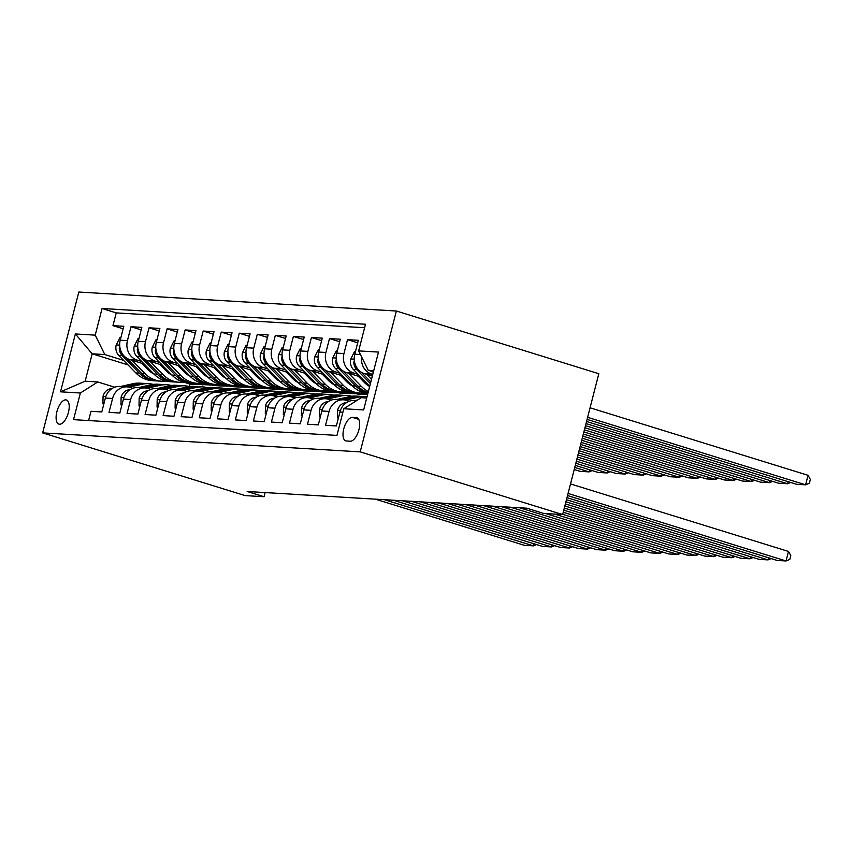 <?xml version="1.0" encoding="UTF-8"?>
<svg xmlns="http://www.w3.org/2000/svg" width="853" height="853" viewBox="0 0 853 853"><rect width="100%" height="100%" fill="white"/><g stroke="black" fill="none" stroke-linecap="round" stroke-linejoin="round"><path stroke-width="1.28" d="M59.529 424.229A12.635 5.651 -72.8 0 0 68.251 413.065A12.635 5.651 -72.8 0 0 66.395 399.982A12.635 5.651 -72.8 0 0 65.788 399.865A12.635 5.651 -72.8 0 0 57.066 411.039A12.635 5.651 -72.8 0 0 58.921 424.122A12.635 5.651 -72.8 0 0 59.529 424.229M396.368 311.014L78.817 292.035L42.65 432.887L360.201 451.866L396.368 311.014L598.817 373.721L562.649 514.572L360.201 451.866M88.595 420.561L90.972 411.295L101.795 411.946L105.367 398.042L112.585 398.479A15.791 14.043 -86.6 0 1 127.022 386.889A15.791 14.043 -86.6 0 1 129.987 387.433L132.748 388.286M112.585 398.479L109.013 412.372L119.836 413.023L123.408 399.129L130.626 399.556A15.791 14.043 -86.6 0 1 145.063 387.966A15.791 14.043 -86.6 0 1 148.027 388.51L150.8 389.363M130.626 399.556L127.054 413.449L137.887 414.1L141.449 400.206L148.667 400.633A15.791 14.043 -86.6 0 1 163.104 389.043A15.791 14.043 -86.6 0 1 166.079 389.586L168.841 390.439M148.667 400.633L145.095 414.526L155.928 415.176L159.49 401.283L166.708 401.71A15.791 14.043 -86.6 0 1 181.145 390.12A15.791 14.043 -86.6 0 1 184.12 390.663L186.882 391.527M166.708 401.71L163.147 415.603L173.969 416.253L177.541 402.36L184.749 402.787A15.791 14.043 -86.6 0 1 199.197 391.207A15.791 14.043 -86.6 0 1 202.161 391.74L204.923 392.604M184.749 402.787L181.188 416.69L192.01 417.33L195.582 403.437L202.801 403.874A15.791 14.043 -86.6 0 1 217.238 392.284A15.791 14.043 -86.6 0 1 220.202 392.817L222.964 393.681M202.801 403.874L199.229 417.767L210.051 418.407L213.623 404.514L220.842 404.951A15.791 14.043 -86.6 0 1 235.279 393.361A15.791 14.043 -86.6 0 1 238.243 393.905L241.004 394.758M220.842 404.951L217.27 418.844L228.092 419.484L231.664 405.591L238.883 406.028A15.791 14.043 -86.6 0 1 253.32 394.438A15.791 14.043 -86.6 0 1 256.284 394.982L259.056 395.835M238.883 406.028L235.311 419.921L246.144 420.572L249.705 406.668L256.924 407.105A15.791 14.043 -86.6 0 1 271.361 395.515A15.791 14.043 -86.6 0 1 274.335 396.059L277.097 396.912M256.924 407.105L253.362 420.998L264.185 421.649L267.746 407.755L274.965 408.182A15.791 14.043 -86.6 0 1 289.402 396.592A15.791 14.043 -86.6 0 1 292.376 397.135L295.138 397.988M274.965 408.182L271.403 422.075L282.226 422.725L285.798 408.832L293.005 409.259A15.791 14.043 -86.6 0 1 307.453 397.669A15.791 14.043 -86.6 0 1 310.417 398.212L313.179 399.065M293.005 409.259L289.444 423.152L300.267 423.802L303.839 409.909L311.057 410.336A15.791 14.043 -86.6 0 1 325.494 398.746A15.791 14.043 -86.6 0 1 328.458 399.289L331.22 400.142M311.057 410.336L307.485 424.229L318.308 424.879L321.88 410.986L329.098 411.413A15.791 14.043 -86.6 0 1 343.535 399.833A15.791 14.043 -86.6 0 1 346.499 400.366L349.261 401.23M329.098 411.413L325.526 425.316L336.359 425.956L339.921 412.063A15.791 14.043 -86.6 0 1 354.358 400.473L356.618 400.611M372.334 376.077L364.37 373.603A15.791 14.043 -86.6 0 1 354.784 354.198L358.345 340.304L347.523 339.654L357.706 342.81M360.702 376.983L346.318 372.526A15.791 14.043 93.4 0 1 336.732 353.121L340.304 339.227L329.482 338.577L339.665 341.733M342.661 375.906L328.277 371.45A15.791 14.043 93.4 0 1 318.691 352.044L322.263 338.151L311.43 337.5L321.613 340.656M324.62 374.83L310.236 370.373A15.791 14.043 93.4 0 1 300.651 350.967L304.222 337.074L293.389 336.423L303.572 339.579M306.579 373.753L292.195 369.296A15.791 14.043 93.4 0 1 282.61 349.89L286.171 335.997L275.348 335.346L285.531 338.502M288.527 372.676L274.154 368.219A15.791 14.043 93.4 0 1 264.569 348.813L268.13 334.92L257.307 334.269L267.49 337.425M270.486 371.588L256.113 367.142A15.791 14.043 93.4 0 1 246.517 347.736L250.089 333.832L239.266 333.192L249.449 336.338M252.445 370.511L238.062 366.065A15.791 14.043 93.4 0 1 228.476 346.649L232.048 332.755L221.226 332.116L231.398 335.261M234.404 369.434L220.021 364.977A15.791 14.043 93.4 0 1 210.435 345.572L214.007 331.678L203.174 331.028L213.357 334.184M216.363 368.357L201.98 363.9A15.791 14.043 93.4 0 1 192.394 344.495L195.966 330.601L185.133 329.951L195.316 333.107M198.322 367.28L183.939 362.824A15.791 14.043 93.4 0 1 174.353 343.418L177.914 329.525L167.092 328.874L177.275 332.03M180.271 366.204L165.898 361.747A15.791 14.043 93.4 0 1 156.312 342.341L159.874 328.448L149.051 327.797L159.234 330.953M162.23 365.127L147.846 360.67A15.791 14.043 93.4 0 1 138.261 341.264L141.833 327.371L131.01 326.72L141.193 329.876M562.649 514.572L543.702 513.442L526.834 508.207L247.167 491.499L264.046 496.723L265.112 492.576M356.351 417.618L352.385 417.384A12.241 5.47 -72.8 0 0 343.94 428.206A12.241 5.47 -72.8 0 0 345.732 440.873A12.241 5.47 -72.8 0 0 346.329 440.98L350.295 441.225A12.241 5.47 -72.8 0 0 358.74 430.402A12.241 5.47 -72.8 0 0 356.949 417.725A12.241 5.47 -72.8 0 0 356.351 417.618L357.492 417.97M128.035 364.903L92.177 353.803L85.14 381.206L97.775 381.963L80.363 393.009L73.529 419.655L336.956 435.403L343.791 408.747L361.203 397.701L366.694 398.031M80.363 393.009L60.52 391.826L75.373 333.96L95.227 335.144L102.061 308.498L365.489 324.247L358.655 350.892L378.497 352.076L363.645 409.941L343.791 408.747M229.979 386.11L220.703 385.94L215.873 384.447M166.004 368.997L163.605 368.251M141.673 361.459L137.024 360.019A15.791 14.043 -86.6 0 1 127.438 340.614L131.01 326.72M220.703 385.94L213.485 385.513L208.665 384.021M168.521 371.588L166.122 370.842M144.189 364.05L129.805 359.593L137.024 360.019M248.031 387.187L238.744 387.017L233.914 385.524M184.056 370.074L181.646 369.338M159.714 362.536L155.065 361.096A15.791 14.043 -86.6 0 1 145.479 341.69L149.051 327.797M238.744 387.017L231.526 386.59L226.706 385.098M186.572 372.665L184.163 371.919M266.072 388.264L256.785 388.094L251.955 386.601M202.097 371.151L199.687 370.415M177.755 363.613L173.116 362.184A15.791 14.043 -86.6 0 1 163.52 342.767L167.092 328.874M256.785 388.094L249.577 387.667L244.747 386.174M204.613 373.742L202.214 372.996M284.113 389.341L274.837 389.171L269.996 387.678M220.138 372.239L217.739 371.492M195.795 364.7L191.157 363.261A15.791 14.043 -86.6 0 1 181.572 343.844L185.133 329.951M274.837 389.171L267.618 388.744L262.799 387.251M222.654 374.819L220.255 374.072M302.154 390.418L292.878 390.258L288.037 388.755M238.179 373.315L235.78 372.569M213.847 365.777L209.198 364.338A15.791 14.043 -86.6 0 1 199.613 344.932L203.174 331.028M292.878 390.258L285.659 389.821L280.84 388.328M240.695 375.896L238.296 375.149M320.195 391.495L310.918 391.335L306.088 389.832M256.22 374.392L253.821 373.646M231.888 366.854L227.239 365.415A15.791 14.043 -86.6 0 1 217.654 346.009L221.226 332.116M310.918 391.335L303.7 390.898L298.881 389.405M258.736 376.973L256.337 376.226M338.236 392.583L328.959 392.412L324.129 390.909M274.261 375.469L271.862 374.723M249.929 367.931L245.28 366.491A15.791 14.043 -86.6 0 1 235.695 347.086L239.266 333.192M328.959 392.412L321.741 391.975L316.921 390.482M276.788 378.05L274.378 377.314M356.287 393.659L347 393.489L342.17 391.985M292.312 376.546L289.903 375.8M267.97 369.008L263.321 367.568A15.791 14.043 -86.6 0 1 253.736 348.163L257.307 334.269M347 393.489L339.782 393.052L334.962 391.559M294.829 379.127L292.43 378.391M367.643 394.331L365.052 394.566L360.211 393.073M310.353 377.623L307.944 376.877M286.011 370.085L281.373 368.645A15.791 14.043 -86.6 0 1 271.776 349.24L275.348 335.346M365.052 394.566L357.834 394.139L353.014 392.647M312.87 380.214L310.471 379.468M328.394 378.7L325.995 377.964M304.052 371.162L299.414 369.722A15.791 14.043 -86.6 0 1 289.828 350.316L293.389 336.423M330.911 381.291L328.512 380.545M346.435 379.777L344.036 379.041M322.103 372.239L317.455 370.81A15.791 14.043 -86.6 0 1 307.869 351.393L311.43 337.5M348.952 382.368L346.553 381.622M364.476 380.864L362.077 380.118M340.144 373.326L335.496 371.887A15.791 14.043 -86.6 0 1 325.91 352.47L329.482 338.577M366.993 383.445L364.594 382.698M358.185 374.403L353.537 372.964A15.791 14.043 -86.6 0 1 343.951 353.558L347.523 339.654M372.761 374.403L371.577 374.041A15.791 14.043 -86.6 0 1 361.576 356.821M364.594 327.733L116.243 312.891L112.959 325.643L123.141 328.8M129.805 359.593A15.791 14.043 93.4 0 1 120.22 340.187L123.792 326.294L112.959 325.643M97.775 381.963L114.707 387.209M373.731 370.628L368.24 370.298L358.655 350.892M373.411 371.897L368.24 370.298M264.046 496.723L245.099 495.593L42.65 432.887M211.939 385.034L190.027 384.106L183.672 382.133M152.367 372.441L150.459 371.855M190.027 384.106L189.409 386.537M202.662 384.863L197.821 383.37M147.964 367.92L145.564 367.174M123.632 360.382L104.812 354.56L92.177 353.803L75.373 333.96M343.535 399.833L336.317 399.396A15.791 14.043 93.4 0 0 321.88 410.986M325.494 398.746L318.276 398.319A15.791 14.043 93.4 0 0 303.839 409.909M307.453 397.669L300.235 397.242A15.791 14.043 93.4 0 0 285.798 408.832M361.597 393.084L365.148 394.182M289.402 396.592L282.194 396.165A15.791 14.043 93.4 0 0 267.746 407.755M343.556 392.007L347.107 393.105M271.361 395.515L264.142 395.088A15.791 14.043 93.4 0 0 249.705 406.668M325.515 390.93L329.055 392.028M253.32 394.438L246.101 394.011A15.791 14.043 93.4 0 0 231.664 405.591M307.475 389.853L311.014 390.951M235.279 393.361L228.06 392.924A15.791 14.043 93.4 0 0 213.623 404.514M289.434 388.776L292.974 389.874M217.238 392.284L210.019 391.847A15.791 14.043 93.4 0 0 195.582 403.437M271.382 387.699L274.933 388.797M199.197 391.207L191.978 390.77A15.791 14.043 93.4 0 0 177.541 402.36M253.341 386.622L256.892 387.72M181.145 390.12L173.937 389.693A15.791 14.043 93.4 0 0 159.49 401.283M235.3 385.545L238.84 386.644M163.104 389.043L155.886 388.616A15.791 14.043 93.4 0 0 141.449 400.206M217.259 384.458L220.799 385.556M145.063 387.966L137.845 387.539A15.791 14.043 93.4 0 0 123.408 399.129M199.218 383.381L202.758 384.479M116.243 312.891L102.061 308.498M95.227 335.144L104.812 354.56M127.022 386.889L119.804 386.462A15.791 14.043 93.4 0 0 105.367 398.042M60.52 391.826L85.14 381.206M568.077 493.45L786.061 560.965L788.503 551.443L570.518 483.928M567.544 495.54L777.04 560.421L786.061 560.965L789.825 559.387L790.806 555.58L788.503 551.443M587.621 417.309L805.605 484.824L796.585 484.291L587.088 419.399M372.452 371.599L373.273 372.441M808.047 475.313L810.35 479.439L809.369 483.246L805.605 484.824L808.047 475.313L590.063 407.798M567 497.63L768.02 559.888L768.553 557.798M338.417 417.917L337.479 417.853L337.628 410.133A10.46 9.308 -86.6 0 1 344.815 402.84L346.872 402.371M355.125 400.526L357.663 399.95M566.467 499.709L758.989 559.344L768.02 559.888L771.112 558.587M337.479 417.853L338.364 418.13M565.934 501.799L749.968 558.811L750.512 556.721M345.529 400.11L358.612 397.167A30.207 26.859 -86.6 0 1 365.329 396.624A30.207 26.859 -86.6 0 1 367.014 396.784M320.376 416.829L319.438 416.776L319.587 409.056A10.46 9.308 -86.6 0 1 326.774 401.763L328.831 401.294M337.084 399.439L349.591 396.634A30.207 26.859 -86.6 0 1 356.309 396.091L359.731 396.293A30.207 26.859 93.4 0 0 353.025 396.837L340.507 399.652M565.39 503.888L740.948 558.267L749.968 558.811L753.071 557.51M342.671 399.78L355.189 396.965A30.207 26.859 -86.6 0 1 361.896 396.421L365.329 396.624M360.819 396.378A30.207 26.859 93.4 0 0 359.731 396.293M319.438 416.776L320.323 417.053M564.857 505.978L731.927 557.734L732.471 555.644M327.488 399.033L340.571 396.091A30.207 26.859 -86.6 0 1 347.288 395.547A30.207 26.859 -86.6 0 1 351.767 396.25M302.335 415.752L301.386 415.699L301.546 407.979A10.46 9.308 -86.6 0 1 308.733 400.686L310.791 400.217M319.043 398.362L331.55 395.557A30.207 26.859 -86.6 0 1 338.268 395.003L341.69 395.216A30.207 26.859 93.4 0 0 334.973 395.76L322.466 398.575M564.323 508.068L722.907 557.19L731.927 557.734L735.03 556.433M324.63 398.703L337.138 395.888A30.207 26.859 -86.6 0 1 343.855 395.344L347.288 395.547M342.778 395.302A30.207 26.859 93.4 0 0 341.69 395.216M301.386 415.699L302.282 415.976M563.78 510.158L713.886 556.646L714.419 554.567M309.447 397.956L322.53 395.014A30.207 26.859 -86.6 0 1 329.247 394.47A30.207 26.859 -86.6 0 1 333.726 395.163M284.294 414.675L283.345 414.622L283.495 406.902A10.46 9.308 -86.6 0 1 290.692 399.599L292.75 399.14M300.992 397.285L313.509 394.481A30.207 26.859 -86.6 0 1 320.216 393.926L323.65 394.139A30.207 26.859 93.4 0 0 316.932 394.683L304.425 397.487M563.247 512.248L704.866 556.113L713.886 556.646L716.978 555.356M306.59 397.626L319.097 394.811A30.207 26.859 -86.6 0 1 325.814 394.267L329.247 394.47M324.726 394.225A30.207 26.859 93.4 0 0 323.65 394.139M283.345 414.622L284.241 414.899M355.424 351.671L354.485 351.617L350.722 359.124A10.46 9.308 93.4 0 0 353.387 369.477L369.722 386.238M586.555 421.489L787.564 483.747L778.544 483.214L586.011 423.578M366.577 374.296L371.492 379.34M790.656 482.457L787.564 483.747L788.097 481.657M354.326 360.488L353.835 362.312A10.46 9.308 93.4 0 0 356.81 369.68L370.394 383.615M370.82 381.963L361.32 372.207M337.383 350.594L336.445 350.54L332.681 358.047A10.46 9.308 93.4 0 0 335.346 368.389L352.364 385.855A30.207 26.859 93.4 0 0 367.856 393.51M585.478 425.668L769.523 482.67L760.503 482.137L584.945 427.758M348.536 373.219L361.384 386.398A30.207 26.859 93.4 0 0 368.357 391.548M772.615 481.38L769.523 482.67L770.056 480.58M358.303 376.237L364.487 382.592A25.078 22.295 93.4 0 0 369.648 386.526M336.285 359.412L335.794 361.235A10.46 9.308 93.4 0 0 338.769 368.603L355.786 386.068A30.207 26.859 93.4 0 0 367.952 393.137M368.08 392.668A30.207 26.859 -86.6 0 1 357.951 386.196L343.269 371.13M319.342 349.517L318.393 349.463L314.64 356.97A10.46 9.308 93.4 0 0 317.295 367.312L334.312 384.778A30.207 26.859 93.4 0 0 350.786 392.508L354.219 392.711A30.207 26.859 93.4 0 0 355.296 392.753M584.401 429.848L751.482 481.593L742.451 481.049L583.868 431.938M330.495 372.132L343.332 385.321A30.207 26.859 93.4 0 0 359.806 393.052A30.207 26.859 93.4 0 0 364.348 392.892M754.574 480.292L751.482 481.593L752.015 479.503M340.262 375.16L346.446 381.504A25.078 22.295 93.4 0 0 352.332 385.833M318.244 358.335L317.753 360.158A10.46 9.308 93.4 0 0 320.728 367.526L337.745 384.991A30.207 26.859 93.4 0 0 354.219 392.711M359.806 393.052L356.383 392.838A30.207 26.859 -86.6 0 1 339.91 385.119L325.228 370.053M367.44 383.903A25.078 22.295 -86.6 0 1 366.566 384.479M367.611 385.257A25.078 22.295 93.4 0 0 368.357 384.831M301.301 348.44L300.352 348.387L296.599 355.893A10.46 9.308 93.4 0 0 299.254 366.236L316.271 383.701A30.207 26.859 93.4 0 0 332.745 391.431L336.167 391.634A30.207 26.859 93.4 0 0 337.255 391.676M583.335 434.028L733.431 480.516L724.41 479.972L582.791 436.107M312.454 371.055L325.292 384.245A30.207 26.859 93.4 0 0 341.765 391.975A30.207 26.859 93.4 0 0 346.307 391.815M736.534 479.215L733.431 480.516L733.975 478.426M322.21 374.083L328.394 380.427A25.078 22.295 93.4 0 0 334.291 384.756M300.192 357.247L299.712 359.081A10.46 9.308 93.4 0 0 302.687 366.438L319.704 383.903A30.207 26.859 93.4 0 0 336.167 391.634M341.765 391.975L338.342 391.762A30.207 26.859 -86.6 0 1 321.869 384.042L307.187 368.976M349.399 382.826A25.078 22.295 -86.6 0 1 348.525 383.392M349.57 384.181A25.078 22.295 93.4 0 0 350.306 383.754M562.713 514.338L695.845 555.57L696.379 553.48M291.406 396.88L304.489 393.937A30.207 26.859 -86.6 0 1 311.196 393.393A30.207 26.859 -86.6 0 1 315.685 394.086M266.253 413.598L265.304 413.545L265.454 405.825A10.46 9.308 -86.6 0 1 272.651 398.522L274.698 398.063M282.951 396.208L295.469 393.393A30.207 26.859 -86.6 0 1 302.175 392.849L305.609 393.052A30.207 26.859 93.4 0 0 298.891 393.606L286.384 396.41M554.631 514.092L686.825 555.036L695.845 555.57L698.938 554.279M288.549 396.538L301.056 393.734A30.207 26.859 -86.6 0 1 307.773 393.19L311.196 393.393M306.685 393.148A30.207 26.859 93.4 0 0 305.609 393.052M265.304 413.545L266.189 413.822M283.26 347.363L282.311 347.31L278.558 354.816A10.46 9.308 93.4 0 0 281.213 365.159L298.23 382.624A30.207 26.859 93.4 0 0 314.704 390.354L318.126 390.557A30.207 26.859 93.4 0 0 319.214 390.599M582.258 438.197L715.39 479.439L706.369 478.896L581.725 440.287M294.402 369.978L307.251 383.168A30.207 26.859 93.4 0 0 323.724 390.887A30.207 26.859 93.4 0 0 328.256 390.727M718.493 478.138L715.39 479.439L715.934 477.349M304.169 373.006L310.353 379.35A25.078 22.295 93.4 0 0 316.25 383.679L319.704 383.903M282.151 356.17L281.661 358.004A10.46 9.308 93.4 0 0 284.646 365.361L301.653 382.826A30.207 26.859 93.4 0 0 318.126 390.557M323.724 390.887L320.291 390.685A30.207 26.859 -86.6 0 1 303.828 382.954L289.146 367.899M331.359 381.749A25.078 22.295 -86.6 0 1 330.484 382.315M331.518 383.104A25.078 22.295 93.4 0 0 332.265 382.677M545.611 513.549L677.804 554.493L678.338 552.403M273.365 395.803L286.437 392.86A30.207 26.859 -86.6 0 1 293.155 392.316A30.207 26.859 -86.6 0 1 297.644 393.009M248.202 412.521L247.263 412.468L247.413 404.748A10.46 9.308 -86.6 0 1 254.599 397.445L256.657 396.986M264.91 395.131L277.417 392.316A30.207 26.859 -86.6 0 1 284.134 391.772L287.568 391.975A30.207 26.859 93.4 0 0 280.85 392.529L268.343 395.334M519.722 507.791L668.784 553.96L677.804 554.493L680.897 553.202M270.508 395.461L283.015 392.657A30.207 26.859 -86.6 0 1 289.732 392.103L293.155 392.316M288.645 392.071A30.207 26.859 93.4 0 0 287.568 391.975M247.263 412.468L248.148 412.745M265.208 346.286L264.27 346.222L260.506 353.728A10.46 9.308 93.4 0 0 263.172 364.082L280.189 381.547A30.207 26.859 93.4 0 0 296.663 389.277L300.085 389.48A30.207 26.859 93.4 0 0 301.173 389.522M581.192 442.376L697.349 478.362L688.328 477.819L580.648 444.466M276.361 368.901L289.21 382.091A30.207 26.859 93.4 0 0 305.683 389.81A30.207 26.859 93.4 0 0 310.215 389.65M700.441 477.062L697.349 478.362L697.882 476.273M286.128 371.929L292.312 378.274A25.078 22.295 93.4 0 0 298.198 382.592M264.11 355.093L263.62 356.917A10.46 9.308 93.4 0 0 266.594 364.284L283.612 381.749A30.207 26.859 93.4 0 0 300.085 389.48M305.683 389.81L302.25 389.608A30.207 26.859 -86.6 0 1 285.776 381.877L271.105 366.811M313.318 380.673A25.078 22.295 -86.6 0 1 312.443 381.238M313.477 382.016A25.078 22.295 93.4 0 0 314.224 381.6M510.702 507.247L659.753 553.416L660.297 551.326M255.314 394.715L268.396 391.783A30.207 26.859 -86.6 0 1 275.114 391.228A30.207 26.859 -86.6 0 1 279.603 391.932M230.161 411.445L229.222 411.391L229.372 403.661A10.46 9.308 -86.6 0 1 236.558 396.368L238.616 395.909M246.869 394.054L259.376 391.239A30.207 26.859 -86.6 0 1 266.093 390.695L269.516 390.898A30.207 26.859 93.4 0 0 262.809 391.442L250.292 394.257M501.681 506.703L650.732 552.883L659.753 553.416L662.856 552.115M252.467 394.385L264.974 391.58A30.207 26.859 -86.6 0 1 271.691 391.026L275.114 391.228M270.604 390.994A30.207 26.859 93.4 0 0 269.516 390.898M229.222 411.391L230.107 411.658M247.167 345.209L246.229 345.145L242.465 352.652A10.46 9.308 93.4 0 0 245.131 363.005L262.148 380.47A30.207 26.859 93.4 0 0 278.611 388.2L282.044 388.403A30.207 26.859 93.4 0 0 283.132 388.446M580.115 446.556L679.308 477.285L670.287 476.742L579.582 448.646M258.32 367.824L271.169 381.003A30.207 26.859 93.4 0 0 287.642 388.733A30.207 26.859 93.4 0 0 292.174 388.573M682.4 475.985L679.308 477.285L679.841 475.196M268.087 370.852L274.271 377.197A25.078 22.295 93.4 0 0 280.157 381.515M246.069 354.016L245.579 355.84A10.46 9.308 93.4 0 0 248.554 363.207L265.571 380.673A30.207 26.859 93.4 0 0 282.044 388.403M287.642 388.733L284.209 388.531A30.207 26.859 -86.6 0 1 267.735 380.801L253.064 365.734M295.277 379.596A25.078 22.295 -86.6 0 1 294.392 380.161M295.437 380.939A25.078 22.295 93.4 0 0 296.183 380.523M492.661 506.17L641.712 552.339L642.256 550.249M237.273 393.638L250.356 390.706A30.207 26.859 -86.6 0 1 257.073 390.152A30.207 26.859 -86.6 0 1 261.551 390.855M212.12 410.368L211.171 410.304L211.331 402.584A10.46 9.308 -86.6 0 1 218.517 395.291L220.575 394.832M228.828 392.977L241.335 390.162A30.207 26.859 -86.6 0 1 248.052 389.618L251.475 389.821A30.207 26.859 93.4 0 0 244.768 390.365L232.251 393.18M483.64 505.626L632.691 551.795L641.712 552.339L644.815 551.038M234.415 393.308L246.933 390.493A30.207 26.859 -86.6 0 1 253.64 389.949L257.073 390.152M252.563 389.906A30.207 26.859 93.4 0 0 251.475 389.821M211.171 410.304L212.066 410.581M229.126 344.122L228.188 344.068L224.424 351.575A10.46 9.308 93.4 0 0 227.079 361.928L244.097 379.393A30.207 26.859 93.4 0 0 260.57 387.123L264.003 387.326A30.207 26.859 93.4 0 0 265.08 387.358M579.038 450.736L661.267 476.198L652.246 475.665L578.505 452.826M240.279 366.747L253.128 379.926A30.207 26.859 93.4 0 0 269.591 387.657A30.207 26.859 93.4 0 0 274.133 387.497M664.359 474.908L661.267 476.198L661.8 474.119M250.046 369.775L256.231 376.12A25.078 22.295 93.4 0 0 262.116 380.438M228.028 352.939L227.538 354.763A10.46 9.308 93.4 0 0 230.513 362.13L247.53 379.596A30.207 26.859 93.4 0 0 264.003 387.326M269.591 387.657L266.168 387.454A30.207 26.859 -86.6 0 1 249.694 379.724L235.012 364.657M277.236 378.508A25.078 22.295 -86.6 0 1 276.351 379.084M277.396 379.862A25.078 22.295 93.4 0 0 278.142 379.446M474.609 505.093L623.671 551.262L624.204 549.172M219.232 392.561L232.315 389.629A30.207 26.859 -86.6 0 1 239.032 389.075A30.207 26.859 -86.6 0 1 243.51 389.778M194.079 409.291L193.13 409.227L193.29 401.507A10.46 9.308 -86.6 0 1 200.476 394.214L202.534 393.745M210.787 391.9L223.294 389.085A30.207 26.859 -86.6 0 1 230.011 388.541L233.434 388.744A30.207 26.859 93.4 0 0 226.717 389.288L214.21 392.103M465.589 504.549L614.65 550.718L623.671 551.262L626.763 549.961M216.374 392.231L228.881 389.416A30.207 26.859 -86.6 0 1 235.599 388.872L239.032 389.075M234.511 388.829A30.207 26.859 93.4 0 0 233.434 388.744M193.13 409.227L194.026 409.504M211.086 343.045L210.137 342.991L206.383 350.498A10.46 9.308 93.4 0 0 209.038 360.851L226.056 378.316A30.207 26.859 93.4 0 0 242.529 386.036L245.963 386.249A30.207 26.859 93.4 0 0 247.039 386.281M577.971 454.916L643.226 475.121L634.195 474.588L577.428 457.005M222.238 365.67L235.076 378.849A30.207 26.859 93.4 0 0 251.55 386.58A30.207 26.859 93.4 0 0 256.092 386.42M646.318 473.831L643.226 475.121L643.759 473.031M232.005 368.688L238.19 375.043A25.078 22.295 93.4 0 0 244.075 379.361M209.977 351.862L209.497 353.686A10.46 9.308 93.4 0 0 212.472 361.054L229.489 378.519A30.207 26.859 93.4 0 0 245.963 386.249M251.55 386.58L248.127 386.377A30.207 26.859 -86.6 0 1 231.653 378.647L216.971 363.581M259.184 377.431A25.078 22.295 -86.6 0 1 258.31 378.007M259.355 378.785A25.078 22.295 93.4 0 0 260.09 378.369M456.568 504.016L605.63 550.185L606.163 548.095M201.191 391.484L214.274 388.541A30.207 26.859 -86.6 0 1 220.98 387.998A30.207 26.859 -86.6 0 1 225.469 388.701M176.038 408.214L175.089 408.15L175.238 400.43A10.46 9.308 -86.6 0 1 182.435 393.137L184.493 392.668M192.735 390.813L205.253 388.008A30.207 26.859 -86.6 0 1 211.96 387.465L215.393 387.667A30.207 26.859 93.4 0 0 208.676 388.211L196.169 391.026M447.548 503.473L596.61 549.641L605.63 550.185L608.722 548.884M198.333 391.154L210.84 388.339A30.207 26.859 -86.6 0 1 217.558 387.795L220.98 387.998M216.47 387.752A30.207 26.859 93.4 0 0 215.393 387.667M175.089 408.15L175.974 408.427M193.045 341.968L192.096 341.914L188.342 349.421A10.46 9.308 93.4 0 0 190.997 359.763L208.015 377.229A30.207 26.859 93.4 0 0 224.488 384.959L227.911 385.161A30.207 26.859 93.4 0 0 228.999 385.204M576.895 459.095L625.174 474.044L616.154 473.511L576.361 461.185M204.187 364.594L217.035 377.772A30.207 26.859 93.4 0 0 233.509 385.503A30.207 26.859 93.4 0 0 238.04 385.343M628.277 472.754L625.174 474.044L625.718 471.954M213.954 367.611L220.138 373.966A25.078 22.295 93.4 0 0 226.034 378.284L229.489 378.519M191.936 350.786L191.445 352.609A10.46 9.308 93.4 0 0 194.431 359.977L211.448 377.442A30.207 26.859 93.4 0 0 227.911 385.161M233.509 385.503L230.075 385.3A30.207 26.859 -86.6 0 1 213.613 377.57L198.93 362.504M241.143 376.354A25.078 22.295 -86.6 0 1 240.269 376.93M241.303 377.708A25.078 22.295 93.4 0 0 242.049 377.293M438.527 502.939L587.589 549.108L588.122 547.018M183.15 390.407L196.233 387.465A30.207 26.859 -86.6 0 1 202.939 386.921A30.207 26.859 -86.6 0 1 207.428 387.625M157.997 407.126L157.048 407.073L157.197 399.353A10.46 9.308 -86.6 0 1 164.384 392.06L166.442 391.591M174.694 389.736L187.212 386.931A30.207 26.859 -86.6 0 1 193.919 386.377L197.352 386.59A30.207 26.859 93.4 0 0 190.635 387.134L178.128 389.949M429.507 502.396L578.569 548.564L587.589 549.108L590.681 547.807M180.292 390.077L192.799 387.262A30.207 26.859 -86.6 0 1 199.517 386.718L202.939 386.921M198.429 386.676A30.207 26.859 93.4 0 0 197.352 386.59M157.048 407.073L157.933 407.35M175.004 340.891L174.055 340.837L170.301 348.344A10.46 9.308 93.4 0 0 172.956 358.686L189.974 376.152A30.207 26.859 93.4 0 0 206.447 383.882L209.87 384.085A30.207 26.859 93.4 0 0 210.958 384.127M575.828 463.264L607.133 472.967L598.113 472.434L575.285 465.354M186.146 363.506L198.994 376.695A30.207 26.859 93.4 0 0 215.468 384.426A30.207 26.859 93.4 0 0 219.999 384.266M610.226 471.666L607.133 472.967L607.667 470.877M195.913 366.534L202.097 372.878A25.078 22.295 93.4 0 0 207.983 377.207M173.895 349.709L173.404 351.532A10.46 9.308 93.4 0 0 176.379 358.9L193.396 376.365A30.207 26.859 93.4 0 0 209.87 384.085M215.468 384.426L212.034 384.223A30.207 26.859 -86.6 0 1 195.561 376.493L180.889 361.427M223.102 375.277A25.078 22.295 -86.6 0 1 222.228 375.853M223.262 376.631A25.078 22.295 93.4 0 0 224.008 376.205M420.486 501.852L569.548 548.021L570.081 545.941M165.098 389.331L178.181 386.388A30.207 26.859 -86.6 0 1 184.898 385.844A30.207 26.859 -86.6 0 1 189.387 386.537M139.945 406.049L139.007 405.996L139.156 398.276A10.46 9.308 -86.6 0 1 146.343 390.973L148.401 390.514M156.653 388.659L169.161 385.855A30.207 26.859 -86.6 0 1 175.878 385.3L179.311 385.513A30.207 26.859 93.4 0 0 172.594 386.057L160.087 388.861M411.466 501.319L560.528 547.487L569.548 548.021L572.64 546.73M162.251 389L174.758 386.185A30.207 26.859 -86.6 0 1 181.476 385.641L184.898 385.844M180.388 385.599A30.207 26.859 93.4 0 0 179.311 385.513M139.007 405.996L139.892 406.273M156.952 339.814L156.014 339.761L152.25 347.267A10.46 9.308 93.4 0 0 154.915 357.61L171.933 375.075A30.207 26.859 93.4 0 0 188.406 382.805L191.829 383.008A30.207 26.859 93.4 0 0 192.917 383.05M574.751 467.444L589.092 471.89L580.072 471.346L574.218 469.534M168.105 362.429L180.953 375.619A30.207 26.859 93.4 0 0 197.427 383.349A30.207 26.859 93.4 0 0 201.958 383.189M592.185 470.589L589.092 471.89L589.626 469.8M177.872 365.457L184.056 371.801A25.078 22.295 93.4 0 0 189.942 376.13M155.854 348.621L155.363 350.455A10.46 9.308 93.4 0 0 158.338 357.812L175.355 375.277A30.207 26.859 93.4 0 0 191.829 383.008M197.427 383.349L193.994 383.136A30.207 26.859 -86.6 0 1 177.52 375.416L162.848 360.35M205.061 374.2A25.078 22.295 -86.6 0 1 204.187 374.776M205.221 375.555A25.078 22.295 93.4 0 0 205.968 375.128M402.445 500.775L551.496 546.944L552.04 544.854M147.057 388.254L160.14 385.311A30.207 26.859 -86.6 0 1 166.857 384.767A30.207 26.859 -86.6 0 1 171.346 385.46M121.904 404.972L120.966 404.919L121.115 397.199A10.46 9.308 -86.6 0 1 128.302 389.896L130.36 389.437M138.612 387.582L151.12 384.767A30.207 26.859 -86.6 0 1 157.837 384.223L161.26 384.426A30.207 26.859 93.4 0 0 154.553 384.98L142.035 387.784M393.425 500.242L542.476 546.41L551.496 546.944L554.599 545.653M144.2 387.912L156.717 385.108A30.207 26.859 -86.6 0 1 163.424 384.564L166.857 384.767M162.347 384.522A30.207 26.859 93.4 0 0 161.26 384.426M120.966 404.919L121.851 405.196M138.911 338.737L137.973 338.684L134.209 346.19A10.46 9.308 93.4 0 0 136.875 356.533L153.892 373.998A30.207 26.859 93.4 0 0 170.355 381.728L173.788 381.931A30.207 26.859 93.4 0 0 174.876 381.973M150.064 361.352L162.912 374.542A30.207 26.859 93.4 0 0 179.375 382.261A30.207 26.859 93.4 0 0 183.917 382.101M159.831 364.38L166.015 370.724A25.078 22.295 93.4 0 0 171.901 375.053M137.813 347.544L137.322 349.378A10.46 9.308 93.4 0 0 140.297 356.735L157.315 374.2A30.207 26.859 93.4 0 0 173.788 381.931M179.375 382.261L175.953 382.059A30.207 26.859 -86.6 0 1 159.479 374.328L144.807 359.273M187.02 373.124A25.078 22.295 -86.6 0 1 186.135 373.689M187.18 374.478A25.078 22.295 93.4 0 0 187.927 374.051M384.404 499.698L533.456 545.867L533.999 543.777M129.016 387.177L142.099 384.234A30.207 26.859 -86.6 0 1 148.817 383.69A30.207 26.859 -86.6 0 1 153.295 384.383M103.863 403.895L102.914 403.842L103.074 396.123A10.46 9.308 -86.6 0 1 110.261 388.819L112.319 388.36M120.572 386.505L133.079 383.69A30.207 26.859 -86.6 0 1 139.796 383.146L143.219 383.349A30.207 26.859 93.4 0 0 136.501 383.903L123.994 386.708M375.384 499.165L524.435 545.334L533.456 545.867L536.558 544.577M126.159 386.835L138.676 384.031A30.207 26.859 -86.6 0 1 145.383 383.477L148.817 383.69M144.306 383.445A30.207 26.859 93.4 0 0 143.219 383.349M102.914 403.842L103.81 404.119M120.87 337.66L119.921 337.596L116.168 345.102A10.46 9.308 93.4 0 0 118.823 355.456L135.84 372.921A30.207 26.859 93.4 0 0 152.314 380.651L155.747 380.854A30.207 26.859 93.4 0 0 156.824 380.896M132.023 360.275L144.861 373.465A30.207 26.859 93.4 0 0 161.334 381.184A30.207 26.859 93.4 0 0 165.877 381.024M141.79 363.303L147.974 369.648A25.078 22.295 93.4 0 0 153.86 373.966M119.772 346.467L119.281 348.301A10.46 9.308 93.4 0 0 122.256 355.658L139.274 373.124A30.207 26.859 93.4 0 0 155.747 380.854M161.334 381.184L157.912 380.982A30.207 26.859 -86.6 0 1 141.438 373.251L126.756 358.185M168.969 372.047A25.078 22.295 -86.6 0 1 168.094 372.612M169.139 373.401A25.078 22.295 93.4 0 0 169.886 372.974M147.846 360.67L155.065 361.096M165.898 361.747L173.116 362.184M183.939 362.824L191.157 363.261M201.98 363.9L209.198 364.338M220.021 364.977L227.239 365.415M238.062 366.065L245.28 366.491M256.113 367.142L263.321 367.568M274.154 368.219L281.373 368.645M292.195 369.296L299.414 369.722M310.236 370.373L317.455 370.81M328.277 371.45L335.496 371.887M346.318 372.526L353.537 372.964M364.37 373.603L371.577 374.041M354.784 354.198L360.456 354.539M120.22 340.187L127.438 340.614M138.261 341.264L145.479 341.69M156.312 342.341L163.52 342.767M174.353 343.418L181.572 343.844M192.394 344.495L199.613 344.932M210.435 345.572L217.654 346.009M228.476 346.649L235.695 347.086M246.517 347.736L253.736 348.163M264.569 348.813L271.776 349.24M282.61 349.89L289.828 350.316M300.651 350.967L307.869 351.393M318.691 352.044L325.91 352.47M336.732 353.121L343.951 353.558M339.921 412.063L342.895 412.244M358.74 419.345L352.385 417.384M337.617 410.325L340.4 410.496M344.815 402.84L346.062 402.915M319.576 409.248L322.359 409.419M355.189 396.965L358.612 397.167M349.591 396.634L353.025 396.837M326.774 401.763L328.01 401.838M301.536 408.171L304.318 408.342M337.138 395.888L340.571 396.091M331.55 395.557L334.973 395.76M308.733 400.686L309.97 400.75M283.495 407.094L286.277 407.254M319.097 394.811L322.53 395.014M313.509 394.481L316.932 394.683M290.692 399.599L291.929 399.673M354.23 359.145L350.818 358.932M356.81 369.68L353.387 369.477M354.677 362.578L353.835 362.312M336.189 358.057L332.777 357.855M355.786 386.068L352.364 385.855M361.384 386.398L357.951 386.196M338.769 368.603L335.346 368.389M336.636 361.491L335.794 361.235M318.148 356.981L314.736 356.778M337.745 384.991L334.312 384.778M343.332 385.321L339.91 385.119M320.728 367.526L317.295 367.312M318.596 360.414L317.753 360.158M300.107 355.904L296.684 355.701M325.292 384.245L321.869 384.042M302.687 366.438L299.254 366.236M300.544 359.337L299.712 359.081M265.454 406.017L268.237 406.177M301.056 393.734L304.489 393.937M295.469 393.393L298.891 393.606M272.651 398.522L273.888 398.596M282.066 354.827L278.643 354.624M301.653 382.826L298.23 382.624M307.251 383.168L303.828 382.954M284.646 365.361L281.213 365.159M282.503 358.26L281.661 358.004M247.413 404.94L250.196 405.1M283.015 392.657L286.437 392.86M277.417 392.316L280.85 392.529M254.599 397.445L255.847 397.519M264.014 353.75L260.602 353.547M283.612 381.749L280.189 381.547M289.21 382.091L285.776 381.877M266.594 364.284L263.172 364.082M264.462 357.183L263.62 356.917M229.361 403.864L232.144 404.023M264.974 391.58L268.396 391.783M259.376 391.239L262.809 391.442M236.558 396.368L237.795 396.442M245.973 352.673L242.561 352.47M265.571 380.673L262.148 380.47M271.169 381.003L267.735 380.801M248.554 363.207L245.131 363.005M246.421 356.106L245.579 355.84M211.32 402.776L214.103 402.947M246.933 390.493L250.356 390.706M241.335 390.162L244.768 390.365M218.517 395.291L219.754 395.365M227.932 351.596L224.52 351.393M247.53 379.596L244.097 379.393M253.128 379.926L249.694 379.724M230.513 362.13L227.079 361.928M228.38 355.029L227.538 354.763M193.279 401.699L196.062 401.87M228.881 389.416L232.315 389.629M223.294 389.085L226.717 389.288M200.476 394.214L201.713 394.289M209.891 350.519L206.479 350.306M235.076 378.849L231.653 378.647M212.472 361.054L209.038 360.851M210.339 353.952L209.497 353.686M175.238 400.622L178.021 400.793M210.84 388.339L214.274 388.541M205.253 388.008L208.676 388.211M182.435 393.137L183.672 393.212M191.85 349.431L188.428 349.229M211.448 377.442L208.015 377.229M217.035 377.772L213.613 377.57M194.431 359.977L190.997 359.763M192.288 352.865L191.445 352.609M157.197 399.545L159.98 399.716M192.799 387.262L196.233 387.465M187.212 386.931L190.635 387.134M164.384 392.06L165.631 392.124M173.799 348.355L170.387 348.152M193.396 376.365L189.974 376.152M198.994 376.695L195.561 376.493M176.379 358.9L172.956 358.686M174.247 351.788L173.404 351.532M139.156 398.468L141.929 398.639M174.758 386.185L178.181 386.388M169.161 385.855L172.594 386.057M146.343 390.973L147.59 391.047M155.758 347.278L152.346 347.075M175.355 375.277L171.933 375.075M180.953 375.619L177.52 375.416M158.338 357.812L154.915 357.61M156.206 350.711L155.363 350.455M121.105 397.391L123.888 397.551M156.717 385.108L160.14 385.311M151.12 384.767L154.553 384.98M128.302 389.896L129.539 389.97M137.717 346.201L134.305 345.998M157.315 374.2L153.892 373.998M162.912 374.542L159.479 374.328M140.297 356.735L136.875 356.533M138.165 349.634L137.322 349.378M103.064 396.314L105.847 396.474M138.676 384.031L142.099 384.234M133.079 383.69L136.501 383.903M110.261 388.819L111.498 388.893M119.676 345.124L116.264 344.921M139.274 373.124L135.84 372.921M144.861 373.465L141.438 373.251M122.256 355.658L118.823 355.456M120.124 348.557L119.281 348.301"/></g></svg>
